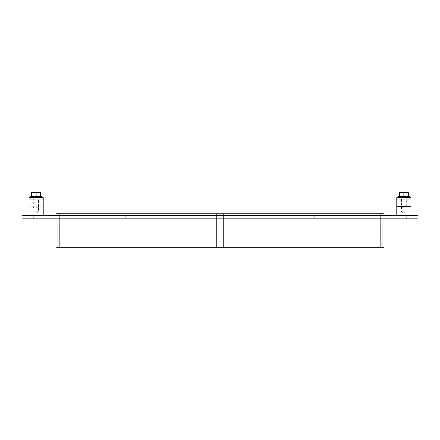 <?xml version="1.0" encoding="UTF-8"?>
<svg xmlns="http://www.w3.org/2000/svg" width="440" height="440" viewBox="0 0 440 440"><rect width="100%" height="100%" fill="white"/><g stroke="black" fill="none" stroke-linecap="round" stroke-linejoin="round"><path stroke-width="0.33" stroke-dasharray="2.2 1.65" d="M36.141 218.84L38.973 218.84L36.141 218.84M36.141 215.446L38.973 215.446L36.141 215.446M128.073 218.84L125.241 218.84L128.073 218.84M128.073 215.446L125.241 215.446L128.073 215.446M220 218.84L217.173 218.84L220 218.84M220 215.446L217.173 215.446L220 215.446M311.927 218.84L314.76 218.84L311.927 218.84M311.927 215.446L314.76 215.446L311.927 215.446M403.86 218.84L401.027 218.84L403.86 218.84M403.86 215.446L401.027 215.446L403.86 215.446M223.394 213.752L223.394 247.693L380.661 247.693L380.661 213.752L380.661 247.693L223.394 247.693L223.394 213.752L380.661 213.752L223.394 213.752L223.394 247.693L380.661 247.693L380.661 213.752L380.661 247.693L223.394 247.693L223.394 213.752L380.661 213.752L223.394 213.752L380.661 213.752L223.394 213.752L380.661 213.752L223.394 213.752L223.394 247.693L380.661 247.693L223.394 247.693L380.661 247.693L223.394 247.693L223.394 213.752M216.607 247.693L216.607 213.752L216.607 247.693L59.34 247.693L216.607 247.693L216.607 213.752L59.34 213.752L59.34 247.693L59.34 213.752L216.607 213.752L216.607 247.693L59.34 247.693L216.607 247.693L216.607 213.752L59.34 213.752L59.34 247.693L59.34 213.752L216.607 213.752L59.34 213.752L216.607 213.752L59.34 213.752L216.607 213.752L216.607 247.693L59.34 247.693L59.34 213.752L59.34 247.693L59.34 213.752L59.34 247.693L216.607 247.693L59.34 247.693L216.607 247.693L216.607 213.752L216.607 247.693M55.941 215.446L55.941 213.752L57.074 213.752L57.074 215.446L384.06 215.446L57.074 215.446M382.927 215.446L382.927 213.752L384.06 213.752L384.06 215.446M382.927 213.752L57.074 213.752M57.074 218.84L55.941 218.84L57.074 218.84L57.074 247.693L382.927 247.693L382.927 218.84L384.06 218.84L57.074 218.84L382.927 218.84M384.06 218.84L384.06 247.693L382.927 247.693M380.661 213.752L380.661 247.693L380.661 213.752M22 218.84L418 218.84L418 215.446L22 215.446L22 218.84M55.941 246.56L55.941 218.84M403.86 197.571L398.2 197.571L403.86 197.571M403.86 199.271L400.747 199.271L403.86 199.271M396.786 215.446L396.786 199.271L396.786 206.696L410.927 206.696L410.927 197.571L396.786 197.571L396.786 206.36L410.927 206.36L396.786 206.36L396.786 199.271L410.927 199.271L396.786 199.271L410.927 199.271L410.927 215.446L396.786 215.446L410.927 215.446M36.141 197.571L41.8 197.571L36.141 197.571M36.141 199.271L39.254 199.271L36.141 199.271M43.213 215.446L29.073 215.446L43.213 215.446L43.213 199.271L43.213 206.058L29.073 206.058L29.073 199.271L29.073 206.058L29.073 199.271L43.213 199.271L29.073 199.271L43.213 199.271L43.213 206.058L29.073 206.058L29.073 197.571L43.213 197.571L43.213 206.058L29.073 206.058M403.86 196.438L399.685 196.438L403.86 196.438M409.514 196.438L398.2 196.438M36.141 196.438L40.315 196.438L36.141 196.438M41.8 196.438L30.487 196.438M399.405 192.66L403.86 192.66L403.86 196.103L399.405 196.103L399.405 192.66M403.86 192.66L408.309 192.66L408.309 196.103L403.86 196.103M399.421 192.308L408.293 192.308M403.86 207.752L401.027 207.752L403.86 207.752M38.423 192.308L40.667 192.709L40.667 192.308L36.141 192.709L36.141 196.103L31.62 196.103L31.62 192.709L33.864 192.308L36.141 192.709M36.141 196.103L40.667 196.103L40.667 192.709M33.864 192.308L31.62 192.308L31.62 192.709M33.897 192.308L38.385 192.308M36.141 207.191L38.973 207.191L36.141 207.191M36.141 207.752L38.407 207.752L36.141 207.752M36.141 211.712L38.511 211.712L36.141 211.712M29.073 215.446L29.073 199.271L43.213 199.271L43.213 206.058M403.86 211.712L401.489 211.712L403.86 211.712M410.927 206.696L410.927 199.271L396.786 199.271L396.786 206.696M38.973 218.84L38.973 215.446M33.314 218.84L33.314 215.446M130.9 218.84L130.9 215.446L130.9 218.84M125.241 218.84L125.241 215.446L125.241 218.84M222.827 218.84L222.827 215.446L222.827 218.84M217.173 218.84L217.173 215.446L217.173 218.84M314.76 218.84L314.76 215.446L314.76 218.84M309.1 218.84L309.1 215.446L309.1 218.84M406.687 218.84L406.687 215.446M401.027 218.84L401.027 215.446M406.967 199.271L406.967 196.438M400.747 199.271L400.747 196.438M39.254 199.271L39.254 196.438M33.033 199.271L33.033 196.438M401.027 196.438L401.027 207.752M406.687 196.438L406.687 207.752M38.407 207.752L38.973 207.191L38.973 196.438M33.88 207.752L33.314 207.191L33.314 196.438M33.776 199.271L33.776 211.712L36.141 213.136L38.511 211.712L38.511 199.271M401.489 199.271L401.489 211.712L403.86 213.136L406.225 211.712L406.225 199.271"/><path stroke-width="0.66" d="M57.074 215.446L57.074 213.752L55.941 213.752L55.941 215.446M57.074 213.752L382.927 213.752L382.927 215.446M384.06 215.446L384.06 213.752L382.927 213.752M382.927 218.84L382.927 247.693L384.06 247.693L384.06 218.84M382.927 247.693L57.074 247.693L55.941 246.56L57.074 247.693L57.074 218.84M418 218.84L22 218.84L22 215.446L418 215.446L418 218.84M55.941 218.84L55.941 246.56M396.786 206.696L410.927 206.696L410.927 197.571L396.786 197.571L396.786 215.446M43.213 197.571L29.073 197.571L29.073 206.058L43.213 206.058L43.213 197.571M398.2 197.571L398.2 196.438L409.514 196.438L409.514 197.571M30.487 197.571L30.487 196.438L41.8 196.438L41.8 197.571M403.86 192.66L408.309 192.66L408.309 196.103L403.86 196.103L403.86 192.66L399.405 192.66L399.405 196.103L403.86 196.103M408.309 192.319L399.405 192.319M31.62 192.709L31.62 196.103L40.667 196.103L40.667 192.709L38.423 192.308L31.62 192.709L31.62 192.308L33.864 192.308M36.141 192.709L36.141 196.103M38.423 192.308L40.667 192.308L40.667 192.709M38.385 192.308L33.897 192.308M43.213 215.446L43.213 206.058M29.073 215.446L29.073 206.058M410.927 215.446L410.927 206.696M408.029 196.438L408.029 196.103M399.685 196.438L399.685 196.103M40.315 196.438L40.315 196.103M31.972 196.438L31.972 196.103"/></g></svg>
